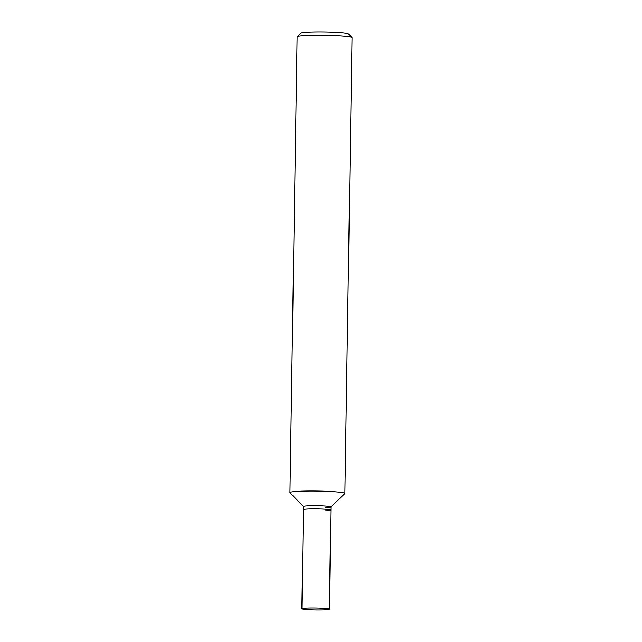 <?xml version="1.0" encoding="UTF-8"?>
<svg xmlns="http://www.w3.org/2000/svg" width="642" height="642" viewBox="0 0 642 642"><rect width="100%" height="100%" fill="white"/><g stroke="black" fill="none" stroke-linecap="round" stroke-linejoin="round"><path stroke-width="0.96" d="M289.959 492.583L297.118 36.915A27.47 1.966 0.9 0 1 297.19 36.771A27.47 1.966 0.9 0 1 308.264 35.511A27.47 1.966 0.9 0 1 336.079 35.735A27.47 1.966 0.9 0 1 351.976 37.629A27.47 1.966 0.9 0 1 352.041 37.774L344.882 493.441A27.47 1.966 -179.1 0 0 329.811 491.451A27.47 1.966 -179.1 0 0 301.106 491.178A27.47 1.966 -179.1 0 0 289.959 492.583A27.47 1.966 -179.1 0 0 290.023 492.719L303.473 506.53M351.976 37.629L348.381 33.938A23.802 1.701 -179.1 0 0 334.602 32.301A23.802 1.701 -179.1 0 0 310.503 32.1A23.802 1.701 -179.1 0 0 300.897 33.199L297.19 36.771M303.505 506.562A13.731 0.979 0.9 0 1 309.051 505.792A13.731 0.979 0.9 0 1 323.399 505.928A13.731 0.979 0.9 0 1 330.935 506.923L344.81 493.586A27.47 1.966 -179.1 0 0 344.882 493.441M301.868 608.768A13.731 0.979 0.9 0 1 307.446 608.062A13.731 0.979 0.9 0 1 321.794 608.207A13.731 0.979 0.9 0 1 329.33 609.202A13.731 0.979 0.9 0 1 323.753 609.9A13.731 0.979 0.9 0 1 309.404 609.764A13.731 0.979 0.9 0 1 301.868 608.768L303.425 509.692A13.731 0.979 0.9 0 1 309.003 508.986A13.731 0.979 0.9 0 0 303.425 509.692L303.473 506.49A13.731 0.979 0.9 0 1 309.051 505.792A13.731 0.979 0.9 0 1 323.833 505.952A13.731 0.979 0.9 0 1 330.903 506.995A13.731 0.979 0.9 0 1 325.366 507.629M330.935 506.923L330.887 510.117A13.731 0.979 0.9 0 0 323.351 509.122A13.731 0.979 0.9 0 0 309.003 508.986A13.731 0.979 0.9 0 1 323.351 509.122A13.731 0.979 0.9 0 1 330.887 510.117A13.731 0.979 0.9 0 1 325.309 510.823M330.887 510.117L329.33 609.202"/></g></svg>
